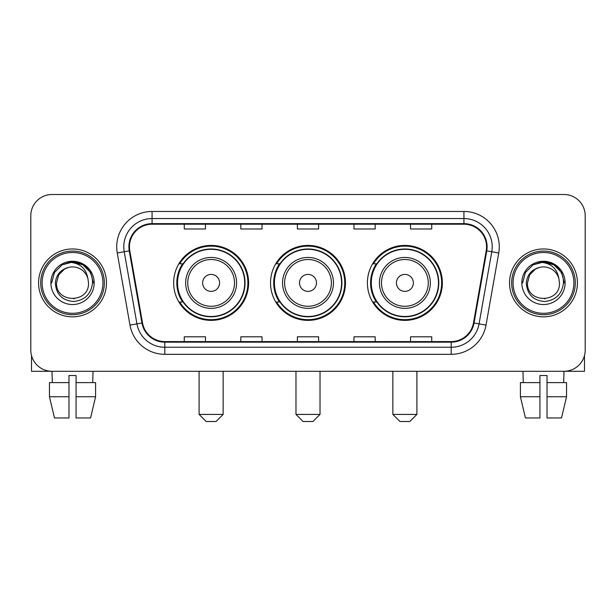 <?xml version="1.0" encoding="UTF-8"?>
<svg xmlns="http://www.w3.org/2000/svg" width="616" height="616" viewBox="0 0 616 616"><rect width="100%" height="100%" fill="white"/><g stroke="black" fill="none" stroke-linecap="round" stroke-linejoin="round"><path stroke-width="0.92" d="M367.398 282.898A37.476 37.476 0 0 0 404.881 320.374A37.476 37.476 0 0 0 442.357 282.898A37.476 37.476 0 0 0 404.881 245.414A37.476 37.476 0 0 0 367.398 282.898M270.524 282.898A37.476 37.476 0 0 0 308 320.374A37.476 37.476 0 0 0 345.476 282.898A37.476 37.476 0 0 0 308 245.414A37.476 37.476 0 0 0 270.524 282.898M173.643 282.898A37.476 37.476 0 0 0 211.119 320.374A37.476 37.476 0 0 0 248.602 282.898A37.476 37.476 0 0 0 211.119 245.414A37.476 37.476 0 0 0 173.643 282.898M182.629 301.986A34.296 34.296 0 0 1 182.629 263.802M279.51 301.986A34.296 34.296 0 0 1 279.51 263.802M376.391 301.986A34.296 34.296 0 0 1 376.391 263.802M30.8 215.715L30.8 350.073A21.213 21.213 0 0 0 52.014 371.286L563.987 371.286A21.213 21.213 0 0 0 585.2 350.073L585.2 215.715A21.213 21.213 0 0 0 563.987 194.502L52.014 194.502A21.213 21.213 0 0 0 30.8 215.715L30.8 350.073M38.577 282.898A33.942 33.942 0 0 0 72.519 316.84A33.942 33.942 0 0 0 106.468 282.898A33.942 33.942 0 0 0 72.519 248.956A33.942 33.942 0 0 0 38.577 282.898A33.942 33.942 0 0 0 72.519 316.84A33.942 33.942 0 0 0 106.468 282.898A33.942 33.942 0 0 0 72.519 248.956A33.942 33.942 0 0 0 38.577 282.898M509.532 282.898A33.942 33.942 0 0 0 543.481 316.84A33.942 33.942 0 0 0 577.423 282.898A33.942 33.942 0 0 0 543.481 248.956A33.942 33.942 0 0 0 509.532 282.898A33.942 33.942 0 0 0 543.481 316.84A33.942 33.942 0 0 0 577.423 282.898A33.942 33.942 0 0 0 543.481 248.956A33.942 33.942 0 0 0 509.532 282.898M129.445 246.831A22.63 22.63 0 0 1 152.075 224.201L463.925 224.201A22.63 22.63 0 0 1 486.209 250.758L473.488 322.892A22.63 22.63 0 0 1 451.205 341.587L164.795 341.587A22.63 22.63 0 0 1 142.512 322.892L129.791 250.758A22.63 22.63 0 0 1 129.445 246.831M128.883 246.831A23.192 23.192 0 0 0 129.237 250.858L141.95 322.992A23.192 23.192 0 0 0 164.795 342.157L451.205 342.157A23.192 23.192 0 0 0 474.05 322.992L486.763 250.858A23.192 23.192 0 0 0 463.925 223.639L152.075 223.639A23.192 23.192 0 0 0 128.883 246.831M117.256 252.968A35.358 35.358 0 0 1 152.075 211.473L463.925 211.473A35.358 35.358 0 0 1 498.744 252.968L486.024 325.102A35.358 35.358 0 0 1 451.205 354.315L164.795 354.315A35.358 35.358 0 0 1 129.976 325.102L117.256 252.968L124.216 251.744A28.282 28.282 0 0 1 152.075 218.549L463.925 218.549A28.282 28.282 0 0 1 491.784 251.744L479.063 323.87A28.282 28.282 0 0 1 451.205 347.247L164.795 347.247A28.282 28.282 0 0 1 136.937 323.87L124.216 251.744A28.282 28.282 0 0 1 123.793 246.831M563.987 194.502L52.014 194.502M52.322 382.605L52.014 371.286L563.987 371.286L563.678 382.605M585.2 350.073L585.2 215.715M474.05 322.992L479.063 323.87L491.784 251.744L498.744 252.968M297.389 224.201L297.389 228.99L318.611 228.99L318.611 224.201M240.825 224.201L240.825 228.99L262.039 228.99L262.039 224.201M184.253 224.201L184.253 228.99L205.467 228.99L205.467 224.201M353.961 224.201L353.961 228.99L375.175 228.99L375.175 224.201M410.533 224.201L410.533 228.99L431.747 228.99L431.747 224.201M318.611 341.587L318.611 336.798L297.389 336.798L297.389 341.587M262.039 341.587L262.039 336.798L240.825 336.798L240.825 341.587M205.467 341.587L205.467 336.798L184.253 336.798L184.253 341.587M375.175 341.587L375.175 336.798L353.961 336.798L353.961 341.587M431.747 341.587L431.747 336.798L410.533 336.798L410.533 341.587M31.508 355.509L31.508 371.286L113.536 371.286M49.457 382.605L49.457 396.75L54.477 417.964L49.457 396.75L49.457 382.605L68.984 382.605L68.984 375.529L76.061 375.529L76.061 382.605L95.588 382.605L95.588 396.75L90.567 417.964L95.588 396.75L76.061 396.75L76.061 382.605M93.031 371.286L92.723 382.605M68.984 382.605L68.984 417.964L54.477 417.964M49.457 396.75L68.984 396.75M90.567 417.964L76.061 417.964L76.061 396.75M102.926 282.898A30.407 30.407 0 0 0 72.519 252.491A30.407 30.407 0 0 0 42.111 282.898A30.407 30.407 0 0 0 72.519 313.305A30.407 30.407 0 0 0 102.926 282.898M104.343 282.898A31.824 31.824 0 0 0 72.519 251.074A31.824 31.824 0 0 0 40.702 282.898A31.824 31.824 0 0 0 72.519 314.714A31.824 31.824 0 0 0 104.343 282.898M88.504 282.898C89.482 303.511 55.563 303.511 56.541 282.898L58.682 274.905L64.534 269.053L68.553 267.413C60.638 269.569 56.233 274.728 55.355 282.898C56.11 294.309 62.201 300.516 73.643 301.501C84.823 300.269 91.114 294.071 92.523 282.898C92.646 276.191 90.159 270.64 85.062 266.251C80.419 262.863 75.26 261.538 69.585 262.262C80.034 263.086 86.148 268.553 87.926 278.648L88.504 282.898C89.482 303.511 55.563 303.511 56.541 282.898L58.682 274.905L64.534 269.053L68.553 267.413L64.534 269.053L58.682 274.905L56.541 282.898L58.682 274.905L64.534 269.053L68.553 267.413L64.534 269.053L58.682 274.905L56.541 282.898L58.682 274.905L64.534 269.053L68.553 267.413L64.534 269.053L58.682 274.905L56.541 282.898L58.682 274.905L64.534 269.053L68.553 267.413L64.534 269.053L58.682 274.905L56.541 282.898C55.563 303.511 89.482 303.511 88.504 282.898C89.482 303.511 55.563 303.511 56.541 282.898C55.563 303.511 89.482 303.511 88.504 282.898C89.482 303.511 55.563 303.511 56.541 282.898C55.563 303.511 89.482 303.511 88.504 282.898L87.926 278.648A15.985 15.985 0 0 0 68.553 267.413M50.882 282.898A21.637 21.637 0 0 0 72.519 304.535A21.637 21.637 0 0 0 94.163 282.898A21.637 21.637 0 0 0 72.519 261.261A21.637 21.637 0 0 0 50.882 282.898M74.159 298.791L73.651 298.837M69.585 262.262L62.101 264.849L54.47 272.472L51.682 282.898L54.47 272.472L62.101 264.849L72.519 262.054L82.944 264.849L90.575 272.472L93.362 282.898L90.575 272.472L82.944 264.849L72.519 262.054L62.101 264.849L54.47 272.472L51.682 282.898L54.47 272.472L62.101 264.849L72.519 262.054L82.944 264.849L90.575 272.472L93.362 282.898L90.575 272.472L82.944 264.849L72.519 262.054L62.101 264.849L54.47 272.472L51.682 282.898L54.47 272.472L62.101 264.849L72.519 262.054L82.944 264.849L90.575 272.472L93.362 282.898M216.07 421.498L206.175 421.498L199.099 414.422L223.146 414.422L216.07 421.498M219.604 282.898A8.485 8.485 0 0 0 211.119 274.413A8.485 8.485 0 0 0 202.633 282.898A8.485 8.485 0 0 0 211.119 291.383A8.485 8.485 0 0 0 219.604 282.898M236.575 282.898A25.456 25.456 0 0 0 211.119 257.442A25.456 25.456 0 0 0 185.662 282.898A25.456 25.456 0 0 0 211.119 308.354A25.456 25.456 0 0 0 236.575 282.898A25.456 25.456 0 0 1 211.119 308.354A25.456 25.456 0 0 1 185.662 282.898M244.714 282.898A33.587 33.587 0 0 0 211.119 249.311A33.587 33.587 0 0 0 177.531 282.898A33.587 33.587 0 0 0 211.119 316.485A33.587 33.587 0 0 0 244.714 282.898M247.894 282.898A36.775 36.775 0 0 1 179.695 301.986L183.106 301.986A33.903 33.903 0 0 0 233.556 308.323A33.903 33.903 0 0 0 233.556 257.473A33.903 33.903 0 0 0 183.106 263.802L179.695 263.802A36.775 36.775 0 0 1 247.894 282.898M312.951 421.498L303.049 421.498L295.98 414.422L320.02 414.422L312.951 421.498M316.485 282.898A8.485 8.485 0 0 0 308 274.413A8.485 8.485 0 0 0 299.515 282.898A8.485 8.485 0 0 0 308 291.383A8.485 8.485 0 0 0 316.485 282.898M333.456 282.898A25.456 25.456 0 0 0 308 257.442A25.456 25.456 0 0 0 282.544 282.898A25.456 25.456 0 0 0 308 308.354A25.456 25.456 0 0 0 333.456 282.898A25.456 25.456 0 0 1 308 308.354A25.456 25.456 0 0 1 282.544 282.898M341.587 282.898A33.587 33.587 0 0 0 308 249.311A33.587 33.587 0 0 0 274.413 282.898A33.587 33.587 0 0 0 308 316.485A33.587 33.587 0 0 0 341.587 282.898M344.775 282.898A36.775 36.775 0 0 1 276.576 301.986L279.98 301.986A33.903 33.903 0 0 0 330.43 308.323A33.903 33.903 0 0 0 330.43 257.473A33.903 33.903 0 0 0 279.98 263.802L276.576 263.802A36.775 36.775 0 0 1 344.775 282.898M409.825 421.498L399.93 421.498L392.854 414.422L416.901 414.422L409.825 421.498M413.367 282.898A8.485 8.485 0 0 0 404.881 274.413A8.485 8.485 0 0 0 396.396 282.898A8.485 8.485 0 0 0 404.881 291.383A8.485 8.485 0 0 0 413.367 282.898M430.338 282.898A25.456 25.456 0 0 0 404.881 257.442A25.456 25.456 0 0 0 379.425 282.898A25.456 25.456 0 0 0 404.881 308.354A25.456 25.456 0 0 0 430.338 282.898A25.456 25.456 0 0 1 404.881 308.354A25.456 25.456 0 0 1 379.425 282.898M438.469 282.898A33.587 33.587 0 0 0 404.881 249.311A33.587 33.587 0 0 0 371.286 282.898A33.587 33.587 0 0 0 404.881 316.485A33.587 33.587 0 0 0 438.469 282.898M441.649 282.898A36.775 36.775 0 0 1 373.45 301.986L376.861 301.986A33.903 33.903 0 0 0 427.312 308.323A33.903 33.903 0 0 0 427.312 257.473A33.903 33.903 0 0 0 376.861 263.802L373.45 263.802A36.775 36.775 0 0 1 441.649 282.898M584.492 355.509L584.492 371.286L502.463 371.286M539.939 382.605L539.939 396.75L520.412 396.75L525.433 417.964L520.412 396.75L520.412 382.605L539.939 382.605L539.939 375.529L547.016 375.529L547.016 382.605L566.543 382.605L566.543 396.75L561.523 417.964L566.543 396.75L547.016 396.75L547.016 382.605L547.016 417.964L561.523 417.964M539.939 396.75L539.939 417.964L525.433 417.964M522.969 371.286L523.277 382.605M573.889 282.898A30.407 30.407 0 0 0 543.481 252.491A30.407 30.407 0 0 0 513.074 282.898A30.407 30.407 0 0 0 543.481 313.305A30.407 30.407 0 0 0 573.889 282.898M575.298 282.898A31.824 31.824 0 0 0 543.481 251.074A31.824 31.824 0 0 0 511.657 282.898A31.824 31.824 0 0 0 543.481 314.714A31.824 31.824 0 0 0 575.298 282.898M559.459 282.898C560.437 303.511 526.518 303.511 527.496 282.898L529.637 274.905L535.489 269.053L539.516 267.413C531.593 269.569 527.196 274.728 526.31 282.898C527.065 294.309 533.156 300.516 544.598 301.501C555.778 300.269 562.077 294.071 563.478 282.898C563.602 276.191 561.114 270.64 556.017 266.251C551.374 262.863 546.215 261.538 540.54 262.262C550.989 263.086 557.103 268.553 558.881 278.648L559.459 282.898C560.437 303.511 526.518 303.511 527.496 282.898L529.637 274.905L535.489 269.053L539.516 267.413L535.489 269.053L529.637 274.905L527.496 282.898L529.637 274.905L535.489 269.053L539.516 267.413L535.489 269.053L529.637 274.905L527.496 282.898L529.637 274.905L535.489 269.053L539.516 267.413L535.489 269.053L529.637 274.905L527.496 282.898L529.637 274.905L535.489 269.053L539.516 267.413A15.985 15.985 0 0 1 558.881 278.648L559.459 282.898C560.437 303.511 526.518 303.511 527.496 282.898C526.518 303.511 560.437 303.511 559.459 282.898L558.881 278.648M521.837 282.898A21.637 21.637 0 0 0 543.481 304.535A21.637 21.637 0 0 0 565.118 282.898A21.637 21.637 0 0 0 543.481 261.261A21.637 21.637 0 0 0 521.837 282.898M545.114 298.791L544.613 298.837M540.54 262.262L533.056 264.849L525.425 272.472L522.638 282.898L525.425 272.472L533.056 264.849L543.481 262.054L553.899 264.849L561.53 272.472L564.318 282.898L561.53 272.472L553.899 264.849L543.481 262.054L533.056 264.849L525.425 272.472L522.638 282.898L525.425 272.472L533.056 264.849L543.481 262.054L553.899 264.849L561.53 272.472L564.318 282.898L561.53 272.472L553.899 264.849M522.638 282.898L525.425 272.472L533.056 264.849L543.481 262.054L553.899 264.849L561.53 272.472L564.318 282.898L561.53 272.472L553.899 264.849L543.481 262.054L533.056 264.849L525.425 272.472L522.638 282.898L525.425 272.472L533.056 264.849L543.481 262.054L553.899 264.849L561.53 272.472L564.318 282.898L561.53 272.472L553.899 264.849L543.481 262.054L533.056 264.849L525.425 272.472L522.638 282.898L525.425 272.472L533.056 264.849L543.481 262.054L553.899 264.849L561.53 272.472L564.318 282.898L561.53 272.472L553.899 264.849L543.481 262.054L533.056 264.849L525.425 272.472L522.638 282.898L525.425 272.472L533.056 264.849L543.481 262.054L553.899 264.849L561.53 272.472L564.318 282.898L561.53 272.472L553.899 264.849L543.481 262.054L533.056 264.849L525.425 272.472L522.638 282.898L525.425 272.472L533.056 264.849L543.481 262.054L553.899 264.849L561.53 272.472L564.318 282.898M463.925 211.473L463.925 223.639M124.216 251.744L129.237 250.858M164.795 354.315L164.795 342.157M451.205 342.157L451.205 354.315M129.976 325.102L141.95 322.992M486.763 250.858L491.784 251.744M152.075 211.473L152.075 223.639M479.063 323.87L486.024 325.102M234.511 282.898A23.385 23.385 0 0 0 211.119 259.513A23.385 23.385 0 0 0 187.734 282.898A23.385 23.385 0 0 0 211.119 306.283A23.385 23.385 0 0 0 234.511 282.898M331.385 282.898A23.385 23.385 0 0 0 308 259.513A23.385 23.385 0 0 0 284.615 282.898A23.385 23.385 0 0 0 308 306.283A23.385 23.385 0 0 0 331.385 282.898M428.266 282.898A23.385 23.385 0 0 0 404.881 259.513A23.385 23.385 0 0 0 381.489 282.898A23.385 23.385 0 0 0 404.881 306.283A23.385 23.385 0 0 0 428.266 282.898M223.146 371.286L223.146 414.422M199.099 371.286L199.099 414.422M320.02 371.286L320.02 414.422M295.98 371.286L295.98 414.422M416.901 371.286L416.901 414.422M392.854 371.286L392.854 414.422"/></g></svg>
